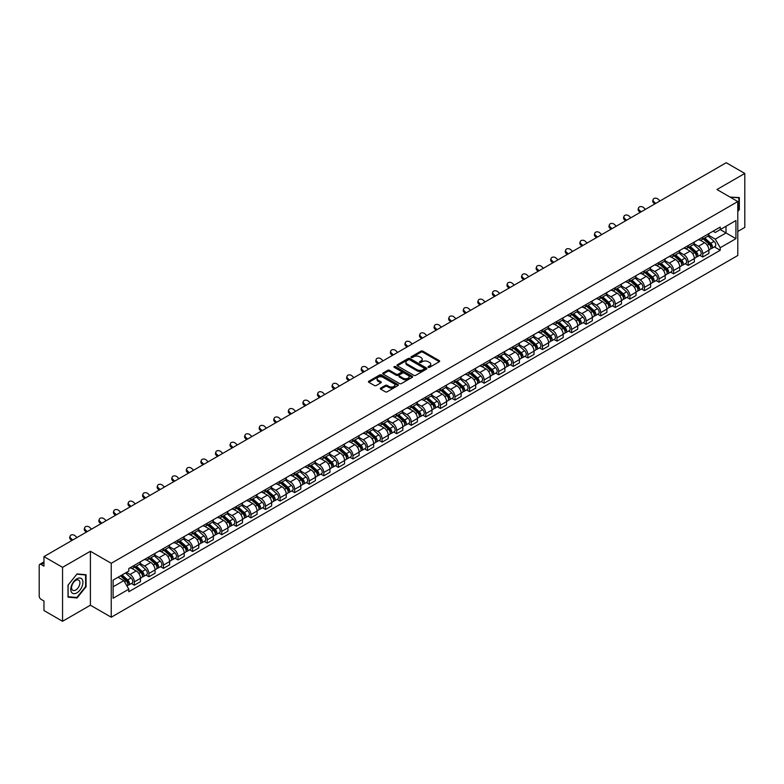 <?xml version="1.0" encoding="UTF-8"?>
<svg xmlns="http://www.w3.org/2000/svg" width="784" height="784" viewBox="0 0 784 784"><rect width="100%" height="100%" fill="white"/><g stroke="black" fill="none" stroke-linecap="round" stroke-linejoin="round"><path stroke-width="1.18" d="M428.28 367.333A0.911 0.519 0 0 0 429.563 367.333L439.305 361.708A1.294 0.745 0 0 0 439.687 361.179A1.294 0.745 0 0 0 439.305 360.65L422.801 351.124A1.294 0.745 0 0 0 420.969 351.124L411.218 356.749A0.911 0.519 0 0 0 412.502 357.484L413.766 356.759A4.155 2.401 0 0 1 419.636 356.759L421.008 357.553A4.155 2.401 0 0 1 422.223 359.248A4.155 2.401 0 0 1 421.008 360.944L419.754 361.669A0.911 0.519 0 0 0 421.037 362.414L422.292 361.689A4.155 2.401 0 0 1 428.162 361.689L429.544 362.482A4.155 2.401 0 0 1 430.759 364.168A4.155 2.401 0 0 1 429.544 365.863L428.28 366.598A0.911 0.519 0 0 0 428.28 367.333L428.28 366.598M380.701 388.08A1.294 0.745 0 0 0 380.328 388.609A1.294 0.745 0 0 0 380.701 389.138L385.336 391.814A1.294 0.745 0 0 0 387.169 391.814L397.988 385.561A1.294 0.745 0 0 0 398.37 385.032A1.294 0.745 0 0 0 397.988 384.503L381.485 374.977A1.294 0.745 0 0 0 379.652 374.977L368.823 381.22A1.294 0.745 0 0 0 368.451 381.749A1.294 0.745 0 0 0 368.823 382.278L374.419 385.512A1.294 0.745 0 0 0 376.251 385.512L380.887 382.837A1.294 0.745 0 0 0 381.269 382.308A1.294 0.745 0 0 0 380.887 381.779L378.113 380.181A3.469 1.999 0 0 1 377.094 378.76A3.469 1.999 0 0 1 379.24 376.908A3.469 1.999 0 0 1 383.023 377.339L393.891 383.621A3.469 1.999 0 0 1 394.901 385.032A3.469 1.999 0 0 1 392.764 386.884A3.469 1.999 0 0 1 388.982 386.453L387.169 385.405A1.294 0.745 0 0 0 385.336 385.405L380.701 388.08L380.701 389.138M111.24 563.294L90.405 551.27L62.553 567.342L43.963 556.601L726.209 162.719L744.8 173.45L716.958 189.522L737.793 201.557L111.24 563.294L111.24 617.233L737.793 255.496L737.793 201.557M413.854 375.35A1.294 0.745 0 0 0 415.687 375.35L426.516 369.097A1.294 0.745 0 0 0 426.888 368.568A1.294 0.745 0 0 0 426.516 368.039L410.003 358.504A1.294 0.745 0 0 0 408.17 358.504L397.351 364.756A1.294 0.745 0 0 0 396.969 365.285A1.294 0.745 0 0 0 397.351 365.814L413.854 375.35M394.548 367.529A0.911 0.519 0 0 1 395.469 367.657L412.237 377.339L401.428 383.582A1.294 0.745 0 0 1 399.595 383.582L383.092 374.046L387.717 371.391L387.717 370.313L383.092 372.988A1.294 0.745 0 0 0 382.71 373.517A1.294 0.745 0 0 0 383.092 374.046L383.092 372.988M387.717 371.391A1.294 0.745 0 0 1 389.55 371.391L389.55 370.313A1.294 0.745 0 0 0 387.717 370.313M389.55 370.313L396.243 374.184A1.294 0.745 0 0 0 398.086 374.184L401.153 372.41A1.294 0.745 0 0 0 401.535 371.881A1.294 0.745 0 0 0 401.153 371.351L394.185 367.324A0.911 0.519 0 0 1 395.469 366.579L412.247 376.271A1.294 0.745 0 0 1 412.629 376.8A1.294 0.745 0 0 1 412.247 377.329L412.247 376.271M62.553 567.342L62.553 621.281L43.963 610.55L43.963 601.005L41.072 599.329A2.646 1.529 -120 0 1 39.2 596.095L39.2 565.558A2.646 1.529 -120 0 1 39.749 564.353L43.963 561.912M737.793 231.437L744.8 227.399L744.8 173.45M62.553 621.281L90.405 605.209L111.24 617.233M43.963 556.601L43.963 566.156L41.072 564.48A2.646 1.529 -120 0 0 39.749 564.353M702.758 237.16A6.076 3.508 60 0 1 701.494 239.884L707.668 236.327A6.076 3.508 -120 0 0 708.922 233.593M694.007 243.706L698.456 246.274A6.076 3.508 60 0 1 702.758 253.722L708.922 250.155A6.076 3.508 -120 0 0 704.62 242.717L700.21 240.169M708.922 250.155L708.922 253.448L702.758 257.005L699.798 255.3M701.494 239.884A6.076 3.508 60 0 1 698.505 239.61M702.758 253.722L702.758 257.005M688.176 245.568A6.076 3.508 60 0 1 686.921 248.303L693.085 244.745A6.076 3.508 -120 0 0 694.35 242.011M685.226 263.718L688.176 265.423L694.35 261.866L694.35 258.573A6.076 3.508 -120 0 0 690.047 251.125L685.637 248.577M686.921 248.303A6.076 3.508 60 0 1 683.932 248.028M679.424 252.115L683.883 254.692A6.076 3.508 60 0 1 688.176 262.13L688.176 265.423M673.603 253.987A6.076 3.508 60 0 1 672.349 256.721L678.513 253.154A6.076 3.508 -120 0 0 679.767 250.429M670.643 272.136L673.603 273.841L679.767 270.274L679.767 266.991A6.076 3.508 -120 0 0 675.475 259.543L671.055 256.995M672.349 256.721A6.076 3.508 60 0 1 669.35 256.446M664.852 260.533L669.311 263.101A6.076 3.508 60 0 1 673.603 270.549L673.603 273.841M659.03 262.405A6.076 3.508 60 0 1 657.766 265.129L663.94 261.572A6.076 3.508 -120 0 0 665.195 258.847M656.071 280.545L659.03 282.25L665.195 278.692L665.195 275.4A6.076 3.508 -120 0 0 660.902 267.961L656.482 265.413M657.766 265.129A6.076 3.508 60 0 1 654.777 264.855M650.279 268.951L654.728 271.519A6.076 3.508 60 0 1 659.03 278.967L659.03 282.25M644.458 270.813A6.076 3.508 60 0 1 643.194 273.547L649.358 269.99A6.076 3.508 -120 0 0 650.622 267.256M641.498 288.963L644.458 290.668L650.622 287.111L650.622 283.818A6.076 3.508 -120 0 0 646.32 276.37L641.91 273.822M643.194 273.547A6.076 3.508 60 0 1 640.205 273.273M635.706 277.36L640.156 279.937A6.076 3.508 60 0 1 644.458 287.375L644.458 290.668M629.875 279.231A6.076 3.508 60 0 1 628.621 281.966L634.785 278.398A6.076 3.508 -120 0 0 636.049 275.674M626.926 297.381L629.875 299.086L636.049 295.519L636.049 292.236A6.076 3.508 -120 0 0 631.747 284.788L627.337 282.24M628.621 281.966A6.076 3.508 60 0 1 625.632 281.691M621.124 285.778L625.583 288.345A6.076 3.508 60 0 1 629.875 295.793L629.875 299.086M615.303 287.65A6.076 3.508 60 0 1 614.048 290.374L620.213 286.817A6.076 3.508 -120 0 0 621.467 284.092M612.343 305.789L615.303 307.495L621.467 303.937L621.467 300.644A6.076 3.508 -120 0 0 617.175 293.206L612.755 290.658M614.048 290.374A6.076 3.508 60 0 1 611.05 290.1M606.551 294.196L611.001 296.764A6.076 3.508 60 0 1 615.303 304.212L615.303 307.495M600.73 296.068A6.076 3.508 60 0 1 599.466 298.792L605.64 295.235A6.076 3.508 -120 0 0 606.894 292.501M597.771 314.208L600.73 315.913L606.894 312.355L606.894 309.063A6.076 3.508 -120 0 0 602.592 301.615L598.182 299.067M599.466 298.792A6.076 3.508 60 0 1 596.477 298.518M591.979 302.604L596.428 305.182A6.076 3.508 60 0 1 600.73 312.62L600.73 315.913M586.148 304.476A6.076 3.508 60 0 1 584.893 307.21L591.058 303.643A6.076 3.508 -120 0 0 592.322 300.919M583.198 322.626L586.148 324.331L592.322 320.774L592.322 317.481A6.076 3.508 -120 0 0 588.02 310.033L583.61 307.485M584.893 307.21A6.076 3.508 60 0 1 581.904 306.936M577.396 311.023L581.855 313.59A6.076 3.508 60 0 1 586.148 321.038L586.148 324.331M571.575 312.894A6.076 3.508 60 0 1 570.321 315.619L576.485 312.061A6.076 3.508 -120 0 0 577.739 309.337M568.616 331.034L571.575 332.739L577.739 329.182L577.739 325.889A6.076 3.508 -120 0 0 573.447 318.451L569.027 315.903M570.321 315.619A6.076 3.508 60 0 1 567.322 315.344M562.824 319.441L567.283 322.008A6.076 3.508 60 0 1 571.575 329.456L571.575 332.739M557.003 321.313A6.076 3.508 60 0 1 555.738 324.037L561.912 320.48A6.076 3.508 -120 0 0 563.167 317.745M554.043 339.452L557.003 341.158L563.167 337.6L563.167 334.307A6.076 3.508 -120 0 0 558.874 326.869L554.455 324.311M555.738 324.037A6.076 3.508 60 0 1 552.749 323.763M548.251 327.849L552.7 330.427A6.076 3.508 60 0 1 557.003 337.865L557.003 341.158M542.43 329.721A6.076 3.508 60 0 1 541.166 332.455L547.33 328.888A6.076 3.508 -120 0 0 548.594 326.164M539.47 347.871L542.43 349.576L548.594 346.018L548.594 342.726A6.076 3.508 -120 0 0 544.292 335.278L539.882 332.73M541.166 332.455A6.076 3.508 60 0 1 538.177 332.181M533.679 336.267L538.128 338.835A6.076 3.508 60 0 1 542.43 346.283L542.43 349.576M527.848 338.139A6.076 3.508 60 0 1 526.593 340.864L532.757 337.306A6.076 3.508 -120 0 0 534.012 334.582M524.898 356.279L527.848 357.994L534.022 354.427L534.022 351.134A6.076 3.508 -120 0 0 529.719 343.696L525.309 341.148M526.593 340.864A6.076 3.508 60 0 1 523.604 340.589M519.096 344.686L523.555 347.253A6.076 3.508 60 0 1 527.848 354.701L527.848 357.994M513.275 346.557A6.076 3.508 60 0 1 512.021 349.282L518.185 345.724A6.076 3.508 -120 0 0 519.439 342.99M510.315 364.697L513.275 366.402L519.439 362.845L519.439 359.552A6.076 3.508 -120 0 0 515.147 352.114L510.727 349.566M512.021 349.282A6.076 3.508 60 0 1 509.022 349.007M504.524 353.094L508.973 355.671A6.076 3.508 60 0 1 513.275 363.11L513.275 366.402M498.702 354.966A6.076 3.508 60 0 1 497.438 357.7L503.602 354.133A6.076 3.508 -120 0 0 504.867 351.408M495.743 373.115L498.702 374.821L504.867 371.263L504.867 367.97A6.076 3.508 -120 0 0 500.564 360.522L496.154 357.974M497.438 357.7A6.076 3.508 60 0 1 494.449 357.426M489.951 361.512L494.4 364.09A6.076 3.508 60 0 1 498.702 371.528L498.702 374.821M484.12 363.384A6.076 3.508 60 0 1 482.866 366.108L489.03 362.551A6.076 3.508 -120 0 0 490.294 359.827M481.17 381.524L484.12 383.239L490.294 379.672L490.294 376.389A6.076 3.508 -120 0 0 485.992 368.941L481.582 366.393M482.866 366.108A6.076 3.508 60 0 1 479.877 365.834M475.369 369.93L479.828 372.498A6.076 3.508 60 0 1 484.12 379.946L484.12 383.239M469.547 371.802A6.076 3.508 60 0 1 468.293 374.527L474.457 370.969A6.076 3.508 -120 0 0 475.712 368.235M466.588 389.942L469.547 391.647L475.712 388.09L475.712 384.797A6.076 3.508 -120 0 0 471.419 377.359L466.999 374.811M468.293 374.527A6.076 3.508 60 0 1 465.294 374.252M460.796 378.339L465.255 380.916A6.076 3.508 60 0 1 469.547 388.354L469.547 391.647M454.975 380.211A6.076 3.508 60 0 1 453.711 382.945L459.885 379.378A6.076 3.508 -120 0 0 461.139 376.653M452.015 398.36L454.975 400.065L461.139 396.508L461.139 393.215A6.076 3.508 -120 0 0 456.847 385.767L452.427 383.219M453.711 382.945A6.076 3.508 60 0 1 450.722 382.67M446.223 386.757L450.673 389.334A6.076 3.508 60 0 1 454.975 396.773L454.975 400.065M440.402 388.629A6.076 3.508 60 0 1 439.138 391.353L445.302 387.796A6.076 3.508 -120 0 0 446.566 385.071M437.443 406.769L440.402 408.484L446.566 404.916L446.566 401.633A6.076 3.508 -120 0 0 442.264 394.185L437.854 391.637M439.138 391.353A6.076 3.508 60 0 1 436.149 391.079M431.651 395.175L436.1 397.743A6.076 3.508 60 0 1 440.402 405.191L440.402 408.484M425.82 397.047A6.076 3.508 60 0 1 424.565 399.771L430.73 396.214A6.076 3.508 -120 0 0 431.984 393.48M422.87 415.187L425.82 416.892L431.994 413.335L431.994 410.042A6.076 3.508 -120 0 0 427.692 402.604L423.282 400.056M424.565 399.771A6.076 3.508 60 0 1 421.567 399.497M417.068 403.593L421.527 406.161A6.076 3.508 60 0 1 425.82 413.609L425.82 416.892M411.247 405.455A6.076 3.508 60 0 1 409.993 408.19L416.157 404.622A6.076 3.508 -120 0 0 417.411 401.898M408.288 423.605L411.247 425.31L417.411 421.753L417.411 418.46A6.076 3.508 -120 0 0 413.119 411.012L408.699 408.464M409.993 408.19A6.076 3.508 60 0 1 406.994 407.915M402.496 412.002L406.945 414.579A6.076 3.508 60 0 1 411.247 422.017L411.247 425.31M396.675 413.874A6.076 3.508 60 0 1 395.41 416.598L401.575 413.041A6.076 3.508 -120 0 0 402.839 410.316M393.715 432.013L396.675 433.728L402.839 430.161L402.839 426.878A6.076 3.508 -120 0 0 398.537 419.43L394.127 416.882M395.41 416.598A6.076 3.508 60 0 1 392.421 416.324M387.923 420.42L392.372 422.988A6.076 3.508 60 0 1 396.675 430.436L396.675 433.728M382.092 422.292A6.076 3.508 60 0 1 380.838 425.016L387.002 421.459A6.076 3.508 -120 0 0 388.266 418.725M379.142 440.432L382.092 442.137L388.266 438.579L388.266 435.287A6.076 3.508 -120 0 0 383.964 427.848L379.554 425.3M380.838 425.016A6.076 3.508 60 0 1 377.849 424.742M373.341 428.838L377.8 431.406A6.076 3.508 60 0 1 382.092 438.854L382.092 442.137M367.52 430.7A6.076 3.508 60 0 1 366.265 433.434L372.429 429.867A6.076 3.508 -120 0 0 373.684 427.143M364.56 448.85L367.52 450.555L373.684 446.998L373.684 443.705A6.076 3.508 -120 0 0 369.391 436.257L364.972 433.709M366.265 433.434A6.076 3.508 60 0 1 363.266 433.16M358.768 437.247L363.227 439.824A6.076 3.508 60 0 1 367.52 447.262L367.52 450.555M352.947 439.118A6.076 3.508 60 0 1 351.683 441.843L357.857 438.285A6.076 3.508 -120 0 0 359.111 435.561M349.987 457.258L352.947 458.973L359.111 455.406L359.111 452.123A6.076 3.508 -120 0 0 354.819 444.675L350.399 442.127M351.683 441.843A6.076 3.508 60 0 1 348.694 441.568M344.196 445.665L348.645 448.232A6.076 3.508 60 0 1 352.947 455.68L352.947 458.973M338.374 447.537A6.076 3.508 60 0 1 337.11 450.261L343.274 446.704A6.076 3.508 -120 0 0 344.539 443.969M335.415 465.676L338.374 467.382L344.539 463.824L344.539 460.531A6.076 3.508 -120 0 0 340.236 453.093L335.826 450.545M337.11 450.261A6.076 3.508 60 0 1 334.121 449.987M329.623 454.083L334.072 456.651A6.076 3.508 60 0 1 338.374 464.099L338.374 467.382M323.792 455.945A6.076 3.508 60 0 1 322.538 458.679L328.702 455.122A6.076 3.508 -120 0 0 329.956 452.388M320.842 474.095L323.792 475.8L329.956 472.242L329.956 468.95A6.076 3.508 -120 0 0 325.664 461.502L321.254 458.954M322.538 458.679A6.076 3.508 60 0 1 319.539 458.405M315.041 462.491L319.5 465.069A6.076 3.508 60 0 1 323.792 472.507L323.792 475.8M309.219 464.363A6.076 3.508 60 0 1 307.965 467.088L314.129 463.53A6.076 3.508 -120 0 0 315.384 460.806M306.26 482.513L309.219 484.218L315.384 480.651L315.384 477.368A6.076 3.508 -120 0 0 311.091 469.92L306.671 467.372M307.965 467.088A6.076 3.508 60 0 1 304.966 466.823M300.468 470.91L304.917 473.477A6.076 3.508 60 0 1 309.219 480.925L309.219 484.218M294.647 472.781A6.076 3.508 60 0 1 293.383 475.506L299.547 471.948A6.076 3.508 -120 0 0 300.811 469.214M291.687 490.921L294.647 492.626L300.811 489.069L300.811 485.776A6.076 3.508 -120 0 0 296.509 478.338L292.099 475.79M293.383 475.506A6.076 3.508 60 0 1 290.394 475.231M285.895 479.328L290.345 481.895A6.076 3.508 60 0 1 294.647 489.343L294.647 492.626M280.064 481.19A6.076 3.508 60 0 1 278.81 483.924L284.974 480.367A6.076 3.508 -120 0 0 286.238 477.632M277.115 499.339L280.064 501.045L286.238 497.487L286.238 494.194A6.076 3.508 -120 0 0 281.936 486.746L277.526 484.198M278.81 483.924A6.076 3.508 60 0 1 275.821 483.65M271.313 487.736L275.772 490.314A6.076 3.508 60 0 1 280.064 497.752L280.064 501.045M265.492 489.608A6.076 3.508 60 0 1 264.237 492.342L270.402 488.775A6.076 3.508 -120 0 0 271.656 486.051M262.532 507.758L265.492 509.463L271.656 505.896L271.656 502.613A6.076 3.508 -120 0 0 267.364 495.165L262.944 492.617M264.237 492.342A6.076 3.508 60 0 1 261.239 492.068M256.74 496.154L261.199 498.722A6.076 3.508 60 0 1 265.492 506.17L265.492 509.463M250.919 498.026A6.076 3.508 60 0 1 249.655 500.751L255.829 497.193A6.076 3.508 -120 0 0 257.083 494.469M247.96 516.166L250.919 517.871L257.083 514.314L257.083 511.021A6.076 3.508 -120 0 0 252.781 503.583L248.371 501.035M249.655 500.751A6.076 3.508 60 0 1 246.666 500.476M242.168 504.573L246.617 507.14A6.076 3.508 60 0 1 250.919 514.588L250.919 517.871M236.337 506.435A6.076 3.508 60 0 1 235.082 509.169L241.247 505.611A6.076 3.508 -120 0 0 242.511 502.877M233.387 524.584L236.347 526.289L242.511 522.732L242.511 519.439A6.076 3.508 -120 0 0 238.209 511.991L233.799 509.443M235.082 509.169A6.076 3.508 60 0 1 232.093 508.894M227.585 512.981L232.044 515.558A6.076 3.508 60 0 1 236.347 522.997L236.347 526.289M221.764 514.853A6.076 3.508 60 0 1 220.51 517.587L226.674 514.02A6.076 3.508 -120 0 0 227.928 511.295M218.814 533.002L221.764 534.708L227.928 531.14L227.928 527.857A6.076 3.508 -120 0 0 223.636 520.409L219.226 517.861M220.51 517.587A6.076 3.508 60 0 1 217.511 517.313M213.013 521.399L217.472 523.967A6.076 3.508 60 0 1 221.764 531.415L221.764 534.708M207.192 523.271A6.076 3.508 60 0 1 205.927 525.995L212.101 522.438A6.076 3.508 -120 0 0 213.356 519.714M204.232 541.411L207.192 543.116L213.356 539.559L213.356 536.266A6.076 3.508 -120 0 0 209.063 528.828L204.644 526.28M205.927 525.995A6.076 3.508 60 0 1 202.938 525.721M198.44 529.817L202.889 532.385A6.076 3.508 60 0 1 207.192 539.833L207.192 543.116M192.619 531.689A6.076 3.508 60 0 1 191.355 534.414L197.519 530.856A6.076 3.508 -120 0 0 198.783 528.122M189.659 549.829L192.619 551.534L198.783 547.977L198.783 544.684A6.076 3.508 -120 0 0 194.481 537.236L190.071 534.688M191.355 534.414A6.076 3.508 60 0 1 188.366 534.139M183.868 538.226L188.317 540.803A6.076 3.508 60 0 1 192.619 548.241L192.619 551.534M178.037 540.098A6.076 3.508 60 0 1 176.782 542.832L182.946 539.265A6.076 3.508 -120 0 0 184.211 536.54M175.087 558.247L178.037 559.952L184.211 556.395L184.211 553.102A6.076 3.508 -120 0 0 179.908 545.654L175.498 543.106M176.782 542.832A6.076 3.508 60 0 1 173.793 542.557M169.285 546.644L173.744 549.212A6.076 3.508 60 0 1 178.037 556.66L178.037 559.952M163.464 548.516A6.076 3.508 60 0 1 162.21 551.24L168.374 547.683A6.076 3.508 -120 0 0 169.628 544.958M160.504 566.656L163.464 568.361L169.628 564.803L169.628 561.511A6.076 3.508 -120 0 0 165.336 554.072L160.916 551.524M162.21 551.24A6.076 3.508 60 0 1 159.211 550.966M154.713 555.062L159.172 557.63A6.076 3.508 60 0 1 163.464 565.078L163.464 568.361M148.891 556.934A6.076 3.508 60 0 1 147.627 559.658L153.801 556.101A6.076 3.508 -120 0 0 155.056 553.367M145.932 575.074L148.891 576.779L155.056 573.222L155.056 569.929A6.076 3.508 -120 0 0 150.753 562.481L146.343 559.933M147.627 559.658A6.076 3.508 60 0 1 144.638 559.384M140.14 563.471L144.589 566.048A6.076 3.508 60 0 1 148.891 573.486L148.891 576.779M134.309 565.342A6.076 3.508 60 0 1 133.055 568.077L139.219 564.509A6.076 3.508 -120 0 0 140.483 561.785M131.359 583.492L134.319 585.197L140.483 581.64L140.483 578.347A6.076 3.508 -120 0 0 136.181 570.899L131.771 568.351M133.055 568.077A6.076 3.508 60 0 1 130.066 567.802M126.469 572.408L130.017 574.456A6.076 3.508 60 0 1 134.319 581.904L134.319 585.197M713.077 231.202L715.273 232.466L735.921 220.539L726.023 226.262L726.023 232.946L715.273 239.149L708.579 235.288M113.102 586.814L123.852 580.611L128.801 589.186L113.102 598.251L113.102 580.121L128.801 571.066L128.801 568.527L720.231 227.066L720.231 229.604L735.921 238.669L720.231 247.734L715.273 239.149M735.921 220.539L735.921 238.669M128.801 589.186L128.801 591.724L720.231 250.263L720.231 247.734M737.793 211.504L739.332 209.593L739.332 197.568L730.051 197.088L738.871 197.813L738.871 209.455L737.793 210.798M90.405 551.27L90.405 605.209M68.022 597.163L77.038 597.976L86.054 586.755L86.054 574.731L77.038 573.927L68.022 585.148L68.022 597.163M123.852 580.611L118.061 577.269M714.371 246.891L720.231 250.263M76.087 597.418L77.038 597.976M428.642 367.461L429.544 366.941A4.155 2.401 0 0 0 430.759 365.256L430.759 364.168M422.223 359.248L422.223 360.326A4.155 2.401 0 0 1 421.008 362.022L420.116 362.541M439.305 360.65L439.305 361.708L422.801 352.202A1.294 0.745 0 0 0 420.969 352.202L411.58 357.612M426.516 368.039L426.516 369.097L410.003 359.582A1.294 0.745 0 0 0 408.17 359.582L397.37 365.824M424.222 368.941A0.911 0.519 0 0 0 424.222 368.196L409.728 359.827A0.911 0.519 0 0 0 408.444 359.827L407.112 360.601A4.155 2.401 0 0 0 405.896 362.296A4.155 2.401 0 0 0 407.112 363.992L417.019 369.705A4.155 2.401 0 0 0 422.89 369.705L424.222 368.941L424.222 370.019A0.911 0.519 0 0 0 424.487 369.646L424.487 368.568M405.896 362.296L405.896 363.374A4.155 2.401 0 0 0 407.112 365.07L407.112 363.992M424.222 370.019L422.89 370.783A4.155 2.401 0 0 1 417.019 370.783L407.112 365.07M389.55 371.391L396.243 375.262A1.294 0.745 0 0 0 398.086 375.262L401.153 373.488A1.294 0.745 0 0 0 401.535 372.959L401.535 371.881M403.192 378.192A3.469 1.999 0 0 0 406.974 378.623A3.469 1.999 0 0 0 409.121 376.771A3.469 1.999 0 0 0 408.101 375.36L404.27 373.145A1.294 0.745 0 0 0 402.437 373.145L399.37 374.919A1.294 0.745 0 0 0 398.987 375.448A1.294 0.745 0 0 0 399.37 375.977L403.192 378.192L403.192 379.27A3.469 1.999 0 0 0 406.974 379.701A3.469 1.999 0 0 0 409.121 377.849L409.121 376.771M398.987 375.448L398.987 376.526A1.294 0.745 0 0 0 399.37 377.055L399.37 375.977M403.192 379.27L399.37 377.055M394.901 385.032L394.901 386.11A3.469 1.999 0 0 1 392.764 387.962A3.469 1.999 0 0 1 388.982 387.531L387.169 386.483A1.294 0.745 0 0 0 385.336 386.483L380.72 389.148M377.094 378.76L377.094 379.838A3.469 1.999 0 0 0 378.113 381.259L378.113 380.181M380.887 381.779L380.887 382.837L378.113 381.259M397.988 384.503L397.988 385.561L381.485 376.055A1.294 0.745 0 0 0 379.652 376.055L368.843 382.288L368.823 381.22M703.179 238.914L709.118 244.216A3.303 1.911 60 0 1 710.157 249.322L708.922 250.037M703.336 239.061L706.129 240.668M703.777 238.571L710.382 244.471A1.588 0.911 60 0 1 710.882 246.921A1.588 0.911 60 0 1 710.735 246.98M704.767 238.003L710.706 243.295A3.303 1.911 60 0 1 711.745 248.41A3.303 1.911 60 0 1 710.745 248.508M708.079 236.013L714.067 241.354A3.303 1.911 60 0 1 715.106 246.46L711.745 248.41M660.01 200.929L658.168 199.205A3.038 2.195 17.7 0 0 655.238 198.166A3.038 2.195 17.7 0 0 653.131 199.528A3.038 2.195 17.7 0 0 653.876 201.694L653.513 202.821A3.038 2.195 -162.3 0 1 652.768 200.655L653.131 199.528M655.718 203.419L653.876 201.694M653.513 202.821L654.748 203.977M688.597 247.332L694.546 252.634A3.303 1.911 60 0 1 695.575 257.74L694.35 258.446M688.764 247.47L691.557 249.087M689.205 246.989L695.81 252.879A1.588 0.911 60 0 1 696.31 255.339A1.588 0.911 60 0 1 696.163 255.388M690.194 246.411L696.133 251.713A3.303 1.911 60 0 1 697.162 256.819A3.303 1.911 60 0 1 696.172 256.927M693.497 244.422L699.495 249.773A3.303 1.911 60 0 1 700.533 254.878L697.162 256.819M674.024 255.751L679.963 261.043A3.303 1.911 60 0 1 681.002 266.158L679.767 266.864M674.181 255.888L676.984 257.505M674.622 255.398L681.237 261.297A1.588 0.911 60 0 1 681.727 263.747A1.588 0.911 60 0 1 681.59 263.806M675.612 254.829L681.551 260.131A3.303 1.911 60 0 1 682.59 265.237A3.303 1.911 60 0 1 681.59 265.345M678.924 252.84L684.922 258.191A3.303 1.911 60 0 1 685.951 263.297L682.59 265.237M659.452 264.159L665.391 269.461A3.303 1.911 60 0 1 666.429 274.567L665.195 275.282M659.609 264.306L662.402 265.913M660.05 263.816L666.655 269.716A1.588 0.911 60 0 1 667.155 272.166A1.588 0.911 60 0 1 667.008 272.224M661.039 263.248L666.978 268.54A3.303 1.911 60 0 1 668.017 273.655A3.303 1.911 60 0 1 667.017 273.753M664.352 261.258L670.34 266.599A3.303 1.911 60 0 1 671.378 271.715L668.017 273.655M738.293 197.47L738.871 197.813M82.114 579.298A8.585 4.959 120 0 0 73.814 581.522A8.585 4.959 120 0 0 71.589 592.39A8.585 4.959 120 0 0 79.89 590.166A8.585 4.959 120 0 0 82.114 579.298M79.351 580.728A5.88 3.391 120 0 0 78.684 580.111A5.88 3.391 120 0 0 73.216 582.855A5.88 3.391 120 0 0 72.148 589.686A5.88 3.391 120 0 0 72.804 590.293A5.88 3.391 120 0 0 78.282 587.549A5.88 3.391 120 0 0 79.351 580.728M76.852 597.486L68.12 596.712L68.12 585.06L76.852 574.192L85.593 574.976L85.593 586.618L76.852 597.486M85.015 574.643L85.593 574.976M645.438 209.348L643.595 207.623A3.038 2.195 17.7 0 0 640.665 206.584A3.038 2.195 17.7 0 0 638.548 207.936A3.038 2.195 17.7 0 0 639.303 210.102L638.94 211.239A3.038 2.195 -162.3 0 1 638.196 209.073L638.548 207.936M641.136 211.827L639.303 210.102M638.94 211.239L640.165 212.386M630.865 217.766L629.023 216.041A3.038 2.195 17.7 0 0 626.083 215.002A3.038 2.195 17.7 0 0 623.976 216.355A3.038 2.195 17.7 0 0 624.721 218.52L624.358 219.647A3.038 2.195 -162.3 0 1 623.613 217.482L623.976 216.355M626.563 220.245L624.721 218.52M624.358 219.647L625.593 220.804M616.283 226.174L614.45 224.459A3.038 2.195 17.7 0 0 611.51 223.411A3.038 2.195 17.7 0 0 609.403 224.773A3.038 2.195 17.7 0 0 610.148 226.939L609.785 228.066A3.038 2.195 -162.3 0 1 609.041 225.9L609.403 224.773M611.99 228.663L610.148 226.939M609.785 228.066L611.02 229.222M644.879 272.577L650.818 277.879A3.303 1.911 60 0 1 651.847 282.985L650.622 283.7M645.036 272.714L647.829 274.331M645.477 272.234L652.082 278.124A1.588 0.911 60 0 1 652.582 280.584A1.588 0.911 60 0 1 652.435 280.633M646.467 271.656L652.406 276.958A3.303 1.911 60 0 1 653.444 282.064A3.303 1.911 60 0 1 652.445 282.171M649.779 269.667L655.767 275.017A3.303 1.911 60 0 1 656.806 280.123L653.444 282.064M630.297 280.995L636.236 286.287A3.303 1.911 60 0 1 637.274 291.403L636.04 292.109M630.454 281.133L633.256 282.75M630.895 280.643L637.51 286.542A1.588 0.911 60 0 1 638.009 288.992A1.588 0.911 60 0 1 637.862 289.051M631.884 280.074L637.823 285.376A3.303 1.911 60 0 1 638.862 290.482A3.303 1.911 60 0 1 637.862 290.59M635.197 278.085L641.194 283.436A3.303 1.911 60 0 1 642.223 288.541L638.862 290.482M601.71 234.592L599.868 232.868A3.038 2.195 17.7 0 0 596.938 231.829A3.038 2.195 17.7 0 0 594.831 233.181A3.038 2.195 17.7 0 0 595.575 235.347L595.213 236.484A3.038 2.195 -162.3 0 1 594.468 234.318L594.831 233.181M597.418 237.072L595.575 235.347M595.213 236.484L596.448 237.63M587.138 243.011L585.295 241.286A3.038 2.195 17.7 0 0 582.365 240.247A3.038 2.195 17.7 0 0 580.248 241.599A3.038 2.195 17.7 0 0 580.993 243.765L580.64 244.892A3.038 2.195 -162.3 0 1 579.886 242.726L580.248 241.599M582.835 245.49L580.993 243.765M580.64 244.892L581.865 246.049M615.724 289.404L621.663 294.706A3.303 1.911 60 0 1 622.702 299.811L621.467 300.527M615.881 289.551L618.674 291.158M616.322 289.061L622.937 294.96A1.588 0.911 60 0 1 623.427 297.41A1.588 0.911 60 0 1 623.29 297.469M617.312 288.492L623.251 293.784A3.303 1.911 60 0 1 624.289 298.9A3.303 1.911 60 0 1 623.29 299.008M620.624 286.503L626.612 291.844A3.303 1.911 60 0 1 627.651 296.96L624.289 298.9M572.555 251.429L570.723 249.704A3.038 2.195 17.7 0 0 567.783 248.655A3.038 2.195 17.7 0 0 565.676 250.018A3.038 2.195 17.7 0 0 566.42 252.183L566.058 253.31A3.038 2.195 -162.3 0 1 565.313 251.145L565.676 250.018M568.263 253.908L566.42 252.183M566.058 253.31L567.293 254.467M601.152 297.822L607.09 303.124A3.303 1.911 60 0 1 608.129 308.23L606.894 308.945M601.308 297.959L604.101 299.576M601.749 297.479L608.355 303.369A1.588 0.911 60 0 1 608.854 305.829A1.588 0.911 60 0 1 608.707 305.878M602.739 296.901L608.678 302.203A3.303 1.911 60 0 1 609.717 307.308A3.303 1.911 60 0 1 608.717 307.416M606.052 294.911L612.039 300.262A3.303 1.911 60 0 1 613.078 305.368L609.717 307.308M557.983 259.837L556.14 258.112A3.038 2.195 17.7 0 0 553.21 257.074A3.038 2.195 17.7 0 0 551.103 258.426A3.038 2.195 17.7 0 0 551.848 260.592L551.485 261.729A3.038 2.195 -162.3 0 1 550.74 259.563L551.103 258.426M553.69 262.317L551.848 260.592M551.485 261.729L552.72 262.885M586.569 306.24L592.508 311.532A3.303 1.911 60 0 1 593.547 316.648L592.322 317.353M586.726 306.377L589.529 307.994M587.177 305.887L593.782 311.787A1.588 0.911 60 0 1 594.282 314.237A1.588 0.911 60 0 1 594.135 314.296M588.167 305.319L594.105 310.621A3.303 1.911 60 0 1 595.134 315.727A3.303 1.911 60 0 1 594.145 315.834M591.469 303.33L597.467 308.68A3.303 1.911 60 0 1 598.506 313.786L595.134 315.727M543.41 268.255L541.568 266.531A3.038 2.195 17.7 0 0 538.637 265.492A3.038 2.195 17.7 0 0 536.521 266.844A3.038 2.195 17.7 0 0 537.275 269.01L536.913 270.137A3.038 2.195 -162.3 0 1 536.168 267.981L536.521 266.844M539.108 270.735L537.275 269.01M536.913 270.137L538.138 271.293M571.997 314.649L577.935 319.95A3.303 1.911 60 0 1 578.974 325.056L577.739 325.772M572.153 314.796L574.946 316.403M572.594 314.306L579.209 320.205A1.588 0.911 60 0 1 579.699 322.655A1.588 0.911 60 0 1 579.562 322.714M573.584 313.737L579.523 319.039A3.303 1.911 60 0 1 580.562 324.145A3.303 1.911 60 0 1 579.562 324.253M576.897 311.748L582.894 317.089A3.303 1.911 60 0 1 583.923 322.204L580.562 324.145M528.837 276.674L526.995 274.949A3.038 2.195 17.7 0 0 524.055 273.9A3.038 2.195 17.7 0 0 521.948 275.262A3.038 2.195 17.7 0 0 522.693 277.428L522.33 278.555A3.038 2.195 -162.3 0 1 521.585 276.389L521.948 275.262M524.535 279.153L522.693 277.428M522.33 278.555L523.565 279.712M557.424 323.067L563.363 328.369A3.303 1.911 60 0 1 564.402 333.474L563.167 334.19M557.581 323.204L560.374 324.821M558.022 322.724L564.627 328.614A1.588 0.911 60 0 1 565.127 331.073A1.588 0.911 60 0 1 564.98 331.122M559.012 322.146L564.95 327.447A3.303 1.911 60 0 1 565.989 332.553A3.303 1.911 60 0 1 564.99 332.661M562.324 320.166L568.312 325.507A3.303 1.911 60 0 1 569.351 330.613L565.989 332.553M514.255 285.082L512.422 283.357A3.038 2.195 17.7 0 0 509.482 282.318A3.038 2.195 17.7 0 0 507.375 283.671A3.038 2.195 17.7 0 0 508.12 285.837L507.758 286.973A3.038 2.195 -162.3 0 1 507.013 284.808L507.375 283.671M509.963 287.561L508.12 285.837M507.758 286.973L508.992 288.13M542.851 331.485L548.79 336.777A3.303 1.911 60 0 1 549.819 341.893L548.594 342.598M543.008 331.622L545.801 333.239M543.449 331.132L550.054 337.032A1.588 0.911 60 0 1 550.554 339.482A1.588 0.911 60 0 1 550.407 339.541M544.439 330.564L550.378 335.866A3.303 1.911 60 0 1 551.417 340.971A3.303 1.911 60 0 1 550.417 341.079M547.751 328.574L553.739 333.925A3.303 1.911 60 0 1 554.778 339.031L551.417 340.971M499.682 293.5L497.84 291.775A3.038 2.195 17.7 0 0 494.91 290.737A3.038 2.195 17.7 0 0 492.803 292.089A3.038 2.195 17.7 0 0 493.548 294.255L493.185 295.382A3.038 2.195 -162.3 0 1 492.44 293.226L492.803 292.089M495.38 295.98L493.548 294.255M493.185 295.382L494.42 296.538M528.269 339.893L534.208 345.195A3.303 1.911 60 0 1 535.247 350.301L534.012 351.016M528.426 340.04L531.229 341.648M528.867 339.55L535.482 345.45A1.588 0.911 60 0 1 535.982 347.9A1.588 0.911 60 0 1 535.835 347.959M529.857 338.982L535.795 344.284A3.303 1.911 60 0 1 536.834 349.39A3.303 1.911 60 0 1 535.835 349.497M533.169 336.993L539.167 342.334A3.303 1.911 60 0 1 540.196 347.449L536.834 349.39M485.11 301.918L483.267 300.194A3.038 2.195 17.7 0 0 480.327 299.145A3.038 2.195 17.7 0 0 478.22 300.507A3.038 2.195 17.7 0 0 478.965 302.673L478.612 303.8A3.038 2.195 -162.3 0 1 477.858 301.634L478.22 300.507M480.808 304.398L478.965 302.673M478.612 303.8L479.837 304.956M513.696 348.312L519.635 353.613A3.303 1.911 60 0 1 520.674 358.719L519.439 359.435M513.853 348.449L516.646 350.066M514.294 347.969L520.909 353.858A1.588 0.911 60 0 1 521.399 356.318A1.588 0.911 60 0 1 521.262 356.377M515.284 347.39L521.223 352.692A3.303 1.911 60 0 1 522.262 357.798A3.303 1.911 60 0 1 521.262 357.906M518.596 345.411L524.584 350.752A3.303 1.911 60 0 1 525.623 355.858L522.262 357.798M470.527 310.327L468.695 308.602A3.038 2.195 17.7 0 0 465.755 307.563A3.038 2.195 17.7 0 0 463.648 308.925A3.038 2.195 17.7 0 0 464.393 311.081L464.03 312.218A3.038 2.195 -162.3 0 1 463.285 310.052L463.648 308.925M466.235 312.806L464.393 311.081M464.03 312.218L465.265 313.375M499.124 356.73L505.063 362.022A3.303 1.911 60 0 1 506.101 367.137L504.867 367.843M499.281 356.867L502.074 358.484M499.722 356.377L506.327 362.277A1.588 0.911 60 0 1 506.827 364.727A1.588 0.911 60 0 1 506.68 364.785M500.711 355.809L506.65 361.11A3.303 1.911 60 0 1 507.689 366.216A3.303 1.911 60 0 1 506.689 366.324M504.024 353.819L510.012 359.17A3.303 1.911 60 0 1 511.05 364.276L507.689 366.216M455.955 318.745L454.112 317.02A3.038 2.195 17.7 0 0 451.182 315.981A3.038 2.195 17.7 0 0 449.075 317.334A3.038 2.195 17.7 0 0 449.82 319.5L449.457 320.636A3.038 2.195 -162.3 0 1 448.713 318.471L449.075 317.334M451.662 321.224L449.82 319.5M449.457 320.636L450.692 321.783M484.541 365.138L490.48 370.44A3.303 1.911 60 0 1 491.519 375.546L490.294 376.261M484.698 365.285L487.501 366.892M485.149 364.795L491.754 370.695A1.588 0.911 60 0 1 492.254 373.145A1.588 0.911 60 0 1 492.107 373.204M486.139 364.227L492.078 369.529A3.303 1.911 60 0 1 493.107 374.634A3.303 1.911 60 0 1 492.117 374.742M489.441 362.237L495.439 367.578A3.303 1.911 60 0 1 496.478 372.694L493.107 374.634M441.382 327.163L439.54 325.438A3.038 2.195 17.7 0 0 436.61 324.39A3.038 2.195 17.7 0 0 434.493 325.752A3.038 2.195 17.7 0 0 435.247 327.918L434.885 329.045A3.038 2.195 -162.3 0 1 434.14 326.879L434.493 325.752M437.08 329.643L435.247 327.918M434.885 329.045L436.11 330.201M469.969 373.556L475.908 378.858A3.303 1.911 60 0 1 476.946 383.964L475.712 384.679M470.126 373.694L472.919 375.311M470.567 373.213L477.182 379.103A1.588 0.911 60 0 1 477.672 381.563A1.588 0.911 60 0 1 477.534 381.622M471.556 372.635L477.495 377.937A3.303 1.911 60 0 1 478.534 383.043A3.303 1.911 60 0 1 477.534 383.151M474.869 370.656L480.857 375.997A3.303 1.911 60 0 1 481.895 381.102L478.534 383.043M426.81 335.572L424.967 333.847A3.038 2.195 17.7 0 0 422.027 332.808A3.038 2.195 17.7 0 0 419.92 334.17A3.038 2.195 17.7 0 0 420.665 336.336L420.302 337.463A3.038 2.195 -162.3 0 1 419.558 335.297L419.92 334.17M422.507 338.051L420.665 336.336M420.302 337.463L421.537 338.619M455.396 381.975L461.335 387.276A3.303 1.911 60 0 1 462.374 392.382L461.139 393.088M455.553 382.112L458.346 383.729M455.994 381.622L462.599 387.521A1.588 0.911 60 0 1 463.099 389.971A1.588 0.911 60 0 1 462.952 390.03M456.984 381.053L462.923 386.355A3.303 1.911 60 0 1 463.961 391.461A3.303 1.911 60 0 1 462.962 391.569M460.296 379.064L466.284 384.415A3.303 1.911 60 0 1 467.323 389.521L463.961 391.461M412.227 343.99L410.395 342.265A3.038 2.195 17.7 0 0 407.455 341.226A3.038 2.195 17.7 0 0 405.348 342.579A3.038 2.195 17.7 0 0 406.092 344.744L405.73 345.881A3.038 2.195 -162.3 0 1 404.985 343.715L405.348 342.579M407.935 346.469L406.092 344.744M405.73 345.881L406.965 347.028M440.824 390.383L446.762 395.685A3.303 1.911 60 0 1 447.791 400.791L446.566 401.506M440.98 390.53L443.773 392.137M441.421 390.04L448.027 395.94A1.588 0.911 60 0 1 448.526 398.39A1.588 0.911 60 0 1 448.379 398.448M442.411 389.472L448.35 394.773A3.303 1.911 60 0 1 449.389 399.879A3.303 1.911 60 0 1 448.389 399.987M445.724 387.482L451.711 392.823A3.303 1.911 60 0 1 452.75 397.939L449.389 399.879M397.655 352.408L395.812 350.683A3.038 2.195 17.7 0 0 392.882 349.644A3.038 2.195 17.7 0 0 390.775 350.997A3.038 2.195 17.7 0 0 391.52 353.163L391.157 354.29A3.038 2.195 -162.3 0 1 390.412 352.124L390.775 350.997M393.352 354.887L391.52 353.163M391.157 354.29L392.382 355.446M426.241 398.801L432.18 404.103A3.303 1.911 60 0 1 433.219 409.209L431.984 409.924M426.398 398.938L429.201 400.555M426.839 398.458L433.454 404.358A1.588 0.911 60 0 1 433.954 406.808A1.588 0.911 60 0 1 433.807 406.867M427.829 397.88L433.768 403.182A3.303 1.911 60 0 1 434.806 408.297A3.303 1.911 60 0 1 433.807 408.395M431.141 395.9L437.139 401.241A3.303 1.911 60 0 1 438.168 406.347L434.806 408.297M383.082 360.816L381.24 359.092A3.038 2.195 17.7 0 0 378.3 358.053A3.038 2.195 17.7 0 0 376.193 359.415A3.038 2.195 17.7 0 0 376.937 361.581L376.585 362.708A3.038 2.195 -162.3 0 1 375.83 360.542L376.193 359.415M378.78 363.306L376.937 361.581M376.585 362.708L377.81 363.864M411.669 407.219L417.607 412.521A3.303 1.911 60 0 1 418.646 417.627L417.411 418.333M411.825 407.357L414.618 408.974M412.266 406.867L418.881 412.766A1.588 0.911 60 0 1 419.371 415.216A1.588 0.911 60 0 1 419.234 415.275M413.256 406.298L419.195 411.6A3.303 1.911 60 0 1 420.234 416.706A3.303 1.911 60 0 1 419.234 416.814M416.569 404.309L422.556 409.66A3.303 1.911 60 0 1 423.595 414.765L420.234 416.706M368.5 369.235L366.667 367.51A3.038 2.195 17.7 0 0 363.727 366.471A3.038 2.195 17.7 0 0 361.62 367.823A3.038 2.195 17.7 0 0 362.365 369.989L362.002 371.126A3.038 2.195 -162.3 0 1 361.257 368.96L361.62 367.823M364.207 371.714L362.365 369.989M362.002 371.126L363.237 372.273M397.096 415.628L403.035 420.93A3.303 1.911 60 0 1 404.074 426.035L402.839 426.751M397.253 415.775L400.046 417.382M397.694 415.285L404.299 421.184A1.588 0.911 60 0 1 404.799 423.634A1.588 0.911 60 0 1 404.652 423.693M398.684 414.716L404.622 420.018A3.303 1.911 60 0 1 405.661 425.124A3.303 1.911 60 0 1 404.662 425.232M401.996 412.727L407.984 418.068A3.303 1.911 60 0 1 409.023 423.184L405.661 425.124M353.927 377.653L352.085 375.928A3.038 2.195 17.7 0 0 349.154 374.889A3.038 2.195 17.7 0 0 347.047 376.242A3.038 2.195 17.7 0 0 347.792 378.407L347.43 379.534A3.038 2.195 -162.3 0 1 346.685 377.369L347.047 376.242M349.635 380.132L347.792 378.407M347.43 379.534L348.664 380.691M382.514 424.046L388.452 429.348A3.303 1.911 60 0 1 389.491 434.454L388.266 435.169M382.67 424.183L385.473 425.8M383.121 423.703L389.726 429.603A1.588 0.911 60 0 1 390.226 432.053A1.588 0.911 60 0 1 390.079 432.111M384.101 423.135L390.05 428.427A3.303 1.911 60 0 1 391.079 433.542A3.303 1.911 60 0 1 390.089 433.64M387.414 421.145L393.411 426.486A3.303 1.911 60 0 1 394.45 431.592L391.079 433.542M339.354 386.061L337.512 384.336A3.038 2.195 17.7 0 0 334.582 383.298A3.038 2.195 17.7 0 0 332.465 384.66A3.038 2.195 17.7 0 0 333.22 386.826L332.857 387.953A3.038 2.195 -162.3 0 1 332.112 385.787L332.465 384.66M335.052 388.55L333.22 386.826M332.857 387.953L334.082 389.109M367.941 432.464L373.88 437.766A3.303 1.911 60 0 1 374.919 442.872L373.684 443.577M368.098 432.601L370.891 434.218M368.539 432.111L375.154 438.011A1.588 0.911 60 0 1 375.644 440.461A1.588 0.911 60 0 1 375.507 440.52M369.529 431.543L375.467 436.845A3.303 1.911 60 0 1 376.506 441.951A3.303 1.911 60 0 1 375.507 442.058M372.841 429.554L378.829 434.904A3.303 1.911 60 0 1 379.868 440.01L376.506 441.951M324.782 394.479L322.939 392.755A3.038 2.195 17.7 0 0 319.999 391.716A3.038 2.195 17.7 0 0 317.892 393.068A3.038 2.195 17.7 0 0 318.637 395.234L318.275 396.371A3.038 2.195 -162.3 0 1 317.53 394.205L317.892 393.068M320.48 396.959L318.637 395.234M318.275 396.371L319.509 397.517M353.368 440.873L359.307 446.174A3.303 1.911 60 0 1 360.346 451.28L359.111 451.996M353.525 441.02L356.318 442.627M353.966 440.53L360.571 446.429A1.588 0.911 60 0 1 361.071 448.879A1.588 0.911 60 0 1 360.924 448.938M354.956 439.961L360.895 445.263A3.303 1.911 60 0 1 361.934 450.369A3.303 1.911 60 0 1 360.934 450.477M358.268 437.972L364.256 443.323A3.303 1.911 60 0 1 365.295 448.428L361.934 450.369M310.199 402.898L308.357 401.173A3.038 2.195 17.7 0 0 305.427 400.134A3.038 2.195 17.7 0 0 303.32 401.486A3.038 2.195 17.7 0 0 304.065 403.652L303.702 404.779A3.038 2.195 -162.3 0 1 302.957 402.613L303.32 401.486M305.907 405.377L304.065 403.652M303.702 404.779L304.937 405.936M338.796 449.291L344.735 454.593A3.303 1.911 60 0 1 345.764 459.698L344.539 460.414M338.953 449.428L341.746 451.045M339.394 448.948L345.999 454.847A1.588 0.911 60 0 1 346.499 457.297A1.588 0.911 60 0 1 346.352 457.356M340.383 448.379L346.322 453.671A3.303 1.911 60 0 1 347.351 458.787A3.303 1.911 60 0 1 346.361 458.885M343.696 446.39L349.684 451.731A3.303 1.911 60 0 1 350.722 456.837L347.351 458.787M295.627 411.306L293.784 409.581A3.038 2.195 17.7 0 0 290.854 408.542A3.038 2.195 17.7 0 0 288.747 409.905A3.038 2.195 17.7 0 0 289.492 412.07L289.129 413.197A3.038 2.195 -162.3 0 1 288.385 411.032L288.747 409.905M291.325 413.795L289.492 412.07M289.129 413.197L290.354 414.354M324.213 457.709L330.152 463.011A3.303 1.911 60 0 1 331.191 468.117L329.956 468.822M324.37 457.846L327.173 459.463M324.811 457.366L331.426 463.256A1.588 0.911 60 0 1 331.926 465.706A1.588 0.911 60 0 1 331.779 465.765M325.801 456.788L331.74 462.09A3.303 1.911 60 0 1 332.779 467.195A3.303 1.911 60 0 1 331.779 467.303M329.113 454.798L335.111 460.149A3.303 1.911 60 0 1 336.14 465.255L332.779 467.195M281.054 419.724L279.212 417.999A3.038 2.195 17.7 0 0 276.272 416.961A3.038 2.195 17.7 0 0 274.165 418.313A3.038 2.195 17.7 0 0 274.91 420.479L274.557 421.616A3.038 2.195 -162.3 0 1 273.802 419.45L274.165 418.313M276.752 422.204L274.91 420.479M274.557 421.616L275.782 422.762M309.641 466.117L315.58 471.419A3.303 1.911 60 0 1 316.618 476.535L315.384 477.24M309.798 466.264L312.591 467.881M310.239 465.774L316.844 471.674A1.588 0.911 60 0 1 317.344 474.124A1.588 0.911 60 0 1 317.206 474.183M311.228 465.206L317.167 470.508A3.303 1.911 60 0 1 318.206 475.614A3.303 1.911 60 0 1 317.206 475.721M314.541 463.217L320.529 468.567A3.303 1.911 60 0 1 321.567 473.673L318.206 475.614M266.472 428.142L264.639 426.418A3.038 2.195 17.7 0 0 261.699 425.379A3.038 2.195 17.7 0 0 259.592 426.731A3.038 2.195 17.7 0 0 260.337 428.897L259.974 430.024A3.038 2.195 -162.3 0 1 259.23 427.858L259.592 426.731M262.179 430.622L260.337 428.897M259.974 430.024L261.209 431.18M295.068 474.536L301.007 479.837A3.303 1.911 60 0 1 302.046 484.943L300.811 485.659M295.225 474.673L298.018 476.29M295.666 474.193L302.271 480.092A1.588 0.911 60 0 1 302.771 482.542A1.588 0.911 60 0 1 302.624 482.601M296.656 473.624L302.595 478.916A3.303 1.911 60 0 1 303.633 484.032A3.303 1.911 60 0 1 302.634 484.13M299.968 471.635L305.956 476.976A3.303 1.911 60 0 1 306.995 482.082L303.633 484.032M251.899 436.551L250.057 434.826A3.038 2.195 17.7 0 0 247.127 433.787A3.038 2.195 17.7 0 0 245.02 435.149A3.038 2.195 17.7 0 0 245.764 437.315L245.402 438.442A3.038 2.195 -162.3 0 1 244.657 436.276L245.02 435.149M247.607 439.04L245.764 437.315M245.402 438.442L246.637 439.599M280.486 482.954L286.425 488.256A3.303 1.911 60 0 1 287.463 493.361L286.229 494.067M280.643 483.091L283.445 484.708M281.093 482.611L287.699 488.501A1.588 0.911 60 0 1 288.198 490.951A1.588 0.911 60 0 1 288.051 491.009M282.073 482.033L288.022 487.334A3.303 1.911 60 0 1 289.051 492.44A3.303 1.911 60 0 1 288.061 492.548M285.386 480.043L291.383 485.394A3.303 1.911 60 0 1 292.422 490.5L289.051 492.44M237.327 444.969L235.484 443.244A3.038 2.195 17.7 0 0 232.554 442.205A3.038 2.195 17.7 0 0 230.437 443.558A3.038 2.195 17.7 0 0 231.182 445.724L230.829 446.86A3.038 2.195 -162.3 0 1 230.084 444.695L230.437 443.558M233.024 447.448L231.182 445.724M230.829 446.86L232.054 448.007M265.913 491.372L271.852 496.664A3.303 1.911 60 0 1 272.891 501.78L271.656 502.485M266.07 491.509L268.863 493.126M266.511 491.019L273.126 496.919A1.588 0.911 60 0 1 273.616 499.369A1.588 0.911 60 0 1 273.479 499.428M267.501 490.451L273.44 495.753A3.303 1.911 60 0 1 274.478 500.858A3.303 1.911 60 0 1 273.479 500.966M270.813 488.461L276.801 493.812A3.303 1.911 60 0 1 277.84 498.918L274.478 500.858M222.754 453.387L220.912 451.662A3.038 2.195 17.7 0 0 217.972 450.624A3.038 2.195 17.7 0 0 215.865 451.976A3.038 2.195 17.7 0 0 216.609 454.142L216.247 455.269A3.038 2.195 -162.3 0 1 215.502 453.103L215.865 451.976M218.452 455.867L216.609 454.142M216.247 455.269L217.482 456.425M251.341 499.78L257.279 505.082A3.303 1.911 60 0 1 258.318 510.188L257.083 510.903M251.497 499.927L254.29 501.535M251.938 499.437L258.544 505.337A1.588 0.911 60 0 1 259.043 507.787A1.588 0.911 60 0 1 258.896 507.846M252.928 498.869L258.867 504.161A3.303 1.911 60 0 1 259.906 509.277A3.303 1.911 60 0 1 258.906 509.375M256.241 496.88L262.228 502.221A3.303 1.911 60 0 1 263.267 507.326L259.906 509.277M208.172 461.796L206.329 460.071A3.038 2.195 17.7 0 0 203.399 459.032A3.038 2.195 17.7 0 0 201.292 460.394A3.038 2.195 17.7 0 0 202.037 462.56L201.674 463.687A3.038 2.195 -162.3 0 1 200.929 461.521L201.292 460.394M203.879 464.285L202.037 462.56M201.674 463.687L202.909 464.843M236.768 508.199L242.707 513.5A3.303 1.911 60 0 1 243.736 518.606L242.511 519.322M236.925 508.336L239.718 509.953M237.366 507.856L243.971 513.745A1.588 0.911 60 0 1 244.471 516.205A1.588 0.911 60 0 1 244.324 516.254M238.356 507.277L244.294 512.579A3.303 1.911 60 0 1 245.323 517.685A3.303 1.911 60 0 1 244.334 517.793M241.668 505.288L247.656 510.639A3.303 1.911 60 0 1 248.695 515.745L245.323 517.685M193.599 470.214L191.757 468.489A3.038 2.195 17.7 0 0 188.826 467.45A3.038 2.195 17.7 0 0 186.719 468.803A3.038 2.195 17.7 0 0 187.464 470.968L187.102 472.105A3.038 2.195 -162.3 0 1 186.357 469.939L186.719 468.803M189.297 472.693L187.464 470.968M187.102 472.105L188.327 473.252M222.186 516.617L228.124 521.909A3.303 1.911 60 0 1 229.163 527.024L227.928 527.73M222.342 516.754L225.145 518.371M222.783 516.264L229.398 522.164A1.588 0.911 60 0 1 229.898 524.614A1.588 0.911 60 0 1 229.751 524.672M223.773 515.696L229.712 520.997A3.303 1.911 60 0 1 230.751 526.103A3.303 1.911 60 0 1 229.751 526.211M227.086 513.706L233.083 519.057A3.303 1.911 60 0 1 234.112 524.163L230.751 526.103M179.026 478.632L177.184 476.907A3.038 2.195 17.7 0 0 174.244 475.868A3.038 2.195 17.7 0 0 172.137 477.221A3.038 2.195 17.7 0 0 172.882 479.387L172.519 480.514A3.038 2.195 -162.3 0 1 171.774 478.348L172.137 477.221M174.724 481.111L172.882 479.387M172.519 480.514L173.754 481.67M207.613 525.025L213.552 530.327A3.303 1.911 60 0 1 214.591 535.433L213.356 536.148M207.77 525.172L210.563 526.779M208.211 524.682L214.816 530.582A1.588 0.911 60 0 1 215.316 533.032A1.588 0.911 60 0 1 215.179 533.091M209.201 524.114L215.139 529.406A3.303 1.911 60 0 1 216.178 534.521A3.303 1.911 60 0 1 215.179 534.629M212.513 522.124L218.501 527.465A3.303 1.911 60 0 1 219.54 532.581L216.178 534.521M164.444 487.04L162.611 485.325A3.038 2.195 17.7 0 0 159.671 484.277A3.038 2.195 17.7 0 0 157.564 485.639A3.038 2.195 17.7 0 0 158.309 487.805L157.947 488.932A3.038 2.195 -162.3 0 1 157.202 486.766L157.564 485.639M160.152 489.53L158.309 487.805M157.947 488.932L159.181 490.088M193.04 533.443L198.979 538.745A3.303 1.911 60 0 1 200.018 543.851L198.783 544.566M193.197 533.581L195.99 535.198M193.638 533.1L200.243 538.99A1.588 0.911 60 0 1 200.743 541.45A1.588 0.911 60 0 1 200.596 541.499M194.628 532.522L200.567 537.824A3.303 1.911 60 0 1 201.606 542.93A3.303 1.911 60 0 1 200.606 543.038M197.94 530.533L203.928 535.884A3.303 1.911 60 0 1 204.967 540.989L201.606 542.93M149.871 495.459L148.029 493.734A3.038 2.195 17.7 0 0 145.099 492.695A3.038 2.195 17.7 0 0 142.992 494.047A3.038 2.195 17.7 0 0 143.737 496.213L143.374 497.35A3.038 2.195 -162.3 0 1 142.629 495.184L142.992 494.047M145.579 497.938L143.737 496.213M143.374 497.35L144.609 498.506M178.458 541.862L184.397 547.154A3.303 1.911 60 0 1 185.436 552.269L184.201 552.975M178.615 541.999L181.418 543.616M179.066 541.509L185.671 547.408A1.588 0.911 60 0 1 186.171 549.858A1.588 0.911 60 0 1 186.024 549.917M180.046 540.94L185.994 546.242A3.303 1.911 60 0 1 187.023 551.348A3.303 1.911 60 0 1 186.033 551.456M183.358 538.951L189.356 544.302A3.303 1.911 60 0 1 190.394 549.408L187.023 551.348M135.299 503.877L133.456 502.152A3.038 2.195 17.7 0 0 130.526 501.113A3.038 2.195 17.7 0 0 128.409 502.466A3.038 2.195 17.7 0 0 129.154 504.631L128.801 505.758A3.038 2.195 -162.3 0 1 128.057 503.593L128.409 502.466M130.997 506.356L129.154 504.631M128.801 505.758L130.026 506.915M163.885 550.27L169.824 555.572A3.303 1.911 60 0 1 170.863 560.678L169.628 561.393M164.042 550.417L166.835 552.024M164.483 549.927L171.098 555.827A1.588 0.911 60 0 1 171.588 558.277A1.588 0.911 60 0 1 171.451 558.335M165.473 549.359L171.412 554.651A3.303 1.911 60 0 1 172.451 559.766A3.303 1.911 60 0 1 171.451 559.874M168.785 547.369L174.773 552.71A3.303 1.911 60 0 1 175.812 557.826L172.451 559.766M120.726 512.295L118.884 510.57A3.038 2.195 17.7 0 0 115.944 509.522A3.038 2.195 17.7 0 0 113.837 510.884A3.038 2.195 17.7 0 0 114.582 513.05L114.219 514.177A3.038 2.195 -162.3 0 1 113.474 512.011L113.837 510.884M116.424 514.774L114.582 513.05M114.219 514.177L115.454 515.333M149.313 558.688L155.252 563.99A3.303 1.911 60 0 1 156.29 569.096L155.056 569.811M149.47 558.825L152.263 560.442M149.911 558.345L156.516 564.235A1.588 0.911 60 0 1 157.016 566.695A1.588 0.911 60 0 1 156.869 566.744M150.9 557.767L156.839 563.069A3.303 1.911 60 0 1 157.878 568.175A3.303 1.911 60 0 1 156.878 568.282M154.213 555.778L160.201 561.128A3.303 1.911 60 0 1 161.239 566.234L157.878 568.175M106.144 520.703L104.301 518.979A3.038 2.195 17.7 0 0 101.371 517.94A3.038 2.195 17.7 0 0 99.264 519.292A3.038 2.195 17.7 0 0 100.009 521.458L99.646 522.595A3.038 2.195 -162.3 0 1 98.902 520.429L99.264 519.292M101.851 523.183L100.009 521.458M99.646 522.595L100.881 523.751M134.74 567.106L140.679 572.398A3.303 1.911 60 0 1 141.708 577.514L140.483 578.22M134.897 567.244L137.69 568.861M135.338 566.754L141.943 572.653A1.588 0.911 60 0 1 142.443 575.103A1.588 0.911 60 0 1 142.296 575.162M136.328 566.185L142.267 571.487A3.303 1.911 60 0 1 143.296 576.593A3.303 1.911 60 0 1 142.306 576.701M139.64 564.196L145.628 569.547A3.303 1.911 60 0 1 146.667 574.652L143.296 576.593M91.571 529.122L89.729 527.397A3.038 2.195 17.7 0 0 86.799 526.358A3.038 2.195 17.7 0 0 84.682 527.71A3.038 2.195 17.7 0 0 85.436 529.876L85.074 531.003A3.038 2.195 -162.3 0 1 84.329 528.847L84.682 527.71M87.269 531.601L85.436 529.876M85.074 531.003L86.299 532.16M120.52 575.838L126.097 580.817A3.303 1.911 60 0 1 127.135 585.922L126.969 586.02M120.579 575.809L123.117 577.269M121.118 575.495L127.371 581.071A1.588 0.911 60 0 1 127.87 583.521A1.588 0.911 60 0 1 127.723 583.58M122.108 574.927L127.684 579.905A3.303 1.911 60 0 1 128.723 585.011A3.303 1.911 60 0 1 127.723 585.119M125.479 572.986L131.055 577.955A3.303 1.911 60 0 1 132.084 583.071L128.723 585.011M76.999 537.54L75.156 535.815A3.038 2.195 17.7 0 0 72.216 534.766A3.038 2.195 17.7 0 0 70.109 536.129A3.038 2.195 17.7 0 0 70.854 538.294L70.491 539.421A3.038 2.195 -162.3 0 1 69.747 537.256L70.109 536.129M72.696 540.019L70.854 538.294M70.491 539.421L71.726 540.578M148.891 573.486L155.056 569.929M163.464 565.078L169.628 561.511M178.037 556.66L184.211 553.102M192.619 548.241L198.783 544.684M207.192 539.833L213.356 536.266M221.764 531.415L227.928 527.857M236.347 522.997L242.511 519.439M250.919 514.588L257.083 511.021M265.492 506.17L271.656 502.613M280.064 497.752L286.238 494.194M294.647 489.343L300.811 485.776M309.219 480.925L315.384 477.368M323.792 472.507L329.956 468.95M338.374 464.099L344.539 460.531M352.947 455.68L359.111 452.123M367.52 447.262L373.684 443.705M382.092 438.854L388.266 435.287M396.675 430.436L402.839 426.878M411.247 422.017L417.411 418.46M425.82 413.609L431.994 410.042M440.402 405.191L446.566 401.633M454.975 396.773L461.139 393.215M469.547 388.354L475.712 384.797M484.12 379.946L490.294 376.389M498.702 371.528L504.867 367.97M513.275 363.11L519.439 359.552M527.848 354.701L534.022 351.134M542.43 346.283L548.594 342.726M557.003 337.865L563.167 334.307M571.575 329.456L577.739 325.889M586.148 321.038L592.322 317.481M600.73 312.62L606.894 309.063M615.303 304.212L621.467 300.644M629.875 295.793L636.049 292.236M644.458 287.375L650.622 283.818M659.03 278.967L665.195 275.4M673.603 270.549L679.767 266.991M688.176 262.13L694.35 258.573M134.319 581.904L140.483 578.347M130.017 574.456L136.181 570.899M144.589 566.048L150.753 562.481M159.172 557.63L165.336 554.072M173.744 549.212L179.908 545.654M188.317 540.803L194.481 537.236M202.889 532.385L209.063 528.828M217.472 523.967L223.636 520.409M232.044 515.558L238.209 511.991M246.617 507.14L252.781 503.583M261.199 498.722L267.364 495.165M275.772 490.314L281.936 486.746M290.345 481.895L296.509 478.338M304.917 473.477L311.091 469.92M319.5 465.069L325.664 461.502M334.072 456.651L340.236 453.093M348.645 448.232L354.819 444.675M363.227 439.824L369.391 436.257M377.8 431.406L383.964 427.848M392.372 422.988L398.537 419.43M406.945 414.579L413.119 411.012M421.527 406.161L427.692 402.604M436.1 397.743L442.264 394.185M450.673 389.334L456.847 385.767M465.255 380.916L471.419 377.359M479.828 372.498L485.992 368.941M494.4 364.09L500.564 360.522M508.973 355.671L515.147 352.114M523.555 347.253L529.719 343.696M538.128 338.835L544.292 335.278M552.7 330.427L558.874 326.869M567.283 322.008L573.447 318.451M581.855 313.59L588.02 310.033M596.428 305.182L602.592 301.615M611.001 296.764L617.175 293.206M625.583 288.345L631.747 284.788M640.156 279.937L646.32 276.37M654.728 271.519L660.902 267.961M669.311 263.101L675.475 259.543M683.883 254.692L690.047 251.125M698.456 246.274L704.62 242.717M43.963 562.804L41.072 564.48M429.544 366.941L429.544 365.863M419.754 362.414L419.754 361.669M421.008 362.022L421.008 360.944M411.218 357.484L411.218 356.749M420.969 352.202L420.969 351.124M422.801 352.202L422.801 351.124M397.351 365.814L397.351 364.756M408.17 359.582L408.17 358.504M410.003 359.582L410.003 358.504M417.019 370.783L417.019 369.705M422.89 370.783L422.89 369.705M396.243 375.262L396.243 374.184M398.086 375.262L398.086 374.184M401.153 373.488L401.153 372.41M395.469 367.657L395.469 366.579M385.336 386.483L385.336 385.405M387.169 386.483L387.169 385.405M388.982 387.531L388.982 386.453M379.652 376.055L379.652 374.977M381.485 376.055L381.485 374.977M709.118 244.216L707.266 245.284M711.215 246.196L710.618 246.539M714.067 241.354L710.706 243.295M694.546 252.634L692.693 253.702M696.633 254.604L696.045 254.957M699.495 249.773L696.133 251.713M679.963 261.043L678.111 262.111M682.06 263.022L681.463 263.365M684.922 258.191L681.551 260.131M665.391 269.461L663.538 270.529M667.488 271.44L666.89 271.783M670.34 266.599L666.978 268.54M650.818 277.879L648.966 278.947M652.905 279.849L652.317 280.202M655.767 275.017L652.406 276.958M636.236 286.287L634.383 287.356M638.333 288.267L637.735 288.61M641.194 283.436L637.823 285.376M621.663 294.706L619.811 295.774M623.76 296.685L623.162 297.028M626.612 291.844L623.251 293.784M607.09 303.124L605.238 304.192M609.188 305.103L608.59 305.446M612.039 300.262L608.678 302.203M592.508 311.532L590.666 312.61M594.605 313.512L594.017 313.855M597.467 308.68L594.105 310.621M577.935 319.95L576.083 321.019M580.033 321.93L579.435 322.273M582.894 317.089L579.523 319.039M563.363 328.369L561.511 329.437M565.46 330.348L564.862 330.691M568.312 325.507L564.95 327.447M548.79 336.777L546.938 337.855M550.878 338.757L550.29 339.1M553.739 333.925L550.378 335.866M534.208 345.195L532.356 346.263M536.305 347.175L535.707 347.518M539.167 342.334L535.795 344.284M519.635 353.613L517.783 354.682M521.732 355.593L521.135 355.936M524.584 350.752L521.223 352.692M505.063 362.022L503.21 363.1M507.16 364.001L506.562 364.344M510.012 359.17L506.65 361.11M490.48 370.44L488.638 371.508M492.577 372.42L491.98 372.763M495.439 367.578L492.078 369.529M475.908 378.858L474.055 379.926M478.005 380.838L477.407 381.181M480.857 375.997L477.495 377.937M461.335 387.276L459.483 388.345M463.432 389.246L462.834 389.589M466.284 384.415L462.923 386.355M446.762 395.685L444.91 396.753M448.85 397.664L448.262 398.007M451.711 392.823L448.35 394.773M432.18 404.103L430.328 405.171M434.277 406.083L433.679 406.426M437.139 401.241L433.768 403.182M417.607 412.521L415.755 413.589M419.705 414.491L419.107 414.834M422.556 409.66L419.195 411.6M403.035 420.93L401.183 421.998M405.132 422.909L404.534 423.252M407.984 418.068L404.622 420.018M388.452 429.348L386.6 430.416M390.55 431.327L389.952 431.67M393.411 426.486L390.05 428.427M373.88 437.766L372.028 438.834M375.977 439.736L375.379 440.079M378.829 434.904L375.467 436.845M359.307 446.174L357.455 447.243M361.404 448.154L360.807 448.497M364.256 443.323L360.895 445.263M344.735 454.593L342.882 455.661M346.822 456.572L346.234 456.915M349.684 451.731L346.322 453.671M330.152 463.011L328.3 464.079M332.249 464.981L331.652 465.324M335.111 460.149L331.74 462.09M315.58 471.419L313.727 472.487M317.677 473.399L317.079 473.742M320.529 468.567L317.167 470.508M301.007 479.837L299.155 480.906M303.094 481.817L302.506 482.16M305.956 476.976L302.595 478.916M286.425 488.256L284.572 489.324M288.522 490.225L287.924 490.578M291.383 485.394L288.022 487.334M271.852 496.664L270 497.732M273.949 498.644L273.351 498.987M276.801 493.812L273.44 495.753M257.279 505.082L255.427 506.15M259.377 507.062L258.779 507.405M262.228 502.221L258.867 504.161M242.707 513.5L240.855 514.569M244.794 515.47L244.206 515.823M247.656 510.639L244.294 512.579M228.124 521.909L226.272 522.977M230.222 523.888L229.624 524.231M233.083 519.057L229.712 520.997M213.552 530.327L211.7 531.395M215.649 532.307L215.051 532.65M218.501 527.465L215.139 529.406M198.979 538.745L197.127 539.813M201.067 540.715L200.479 541.068M203.928 535.884L200.567 537.824M184.397 547.154L182.545 548.222M186.494 549.133L185.896 549.476M189.356 544.302L185.994 546.242M169.824 555.572L167.972 556.64M171.921 557.551L171.324 557.894M174.773 552.71L171.412 554.651M155.252 563.99L153.399 565.058M157.349 565.97L156.751 566.313M160.201 561.128L156.839 563.069M140.679 572.398L138.827 573.476M142.766 574.378L142.178 574.721M145.628 569.547L142.267 571.487M126.097 580.817L124.499 581.738M128.194 582.796L127.596 583.139M131.055 577.955L127.684 579.905"/></g></svg>
